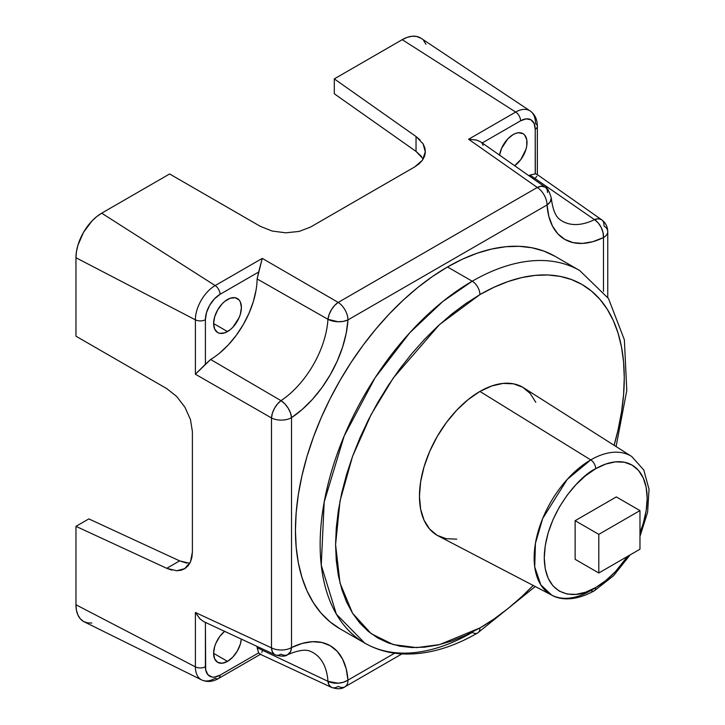 <?xml version="1.0" encoding="UTF-8"?>
<svg xmlns="http://www.w3.org/2000/svg" width="725" height="725" viewBox="0 0 725 725"><rect width="100%" height="100%" fill="white"/><g stroke="black" fill="none" stroke-linecap="round" stroke-linejoin="round"><path stroke-width="1.09" d="M639.967 536.482L647.606 512.231L649.038 489.33L643.782 469.999L631.747 456.523L523.722 387.848A85.514 49.372 120 0 0 479.923 391.446L590.748 459.904L567.249 479.37L542.69 518.484L535.431 543.36L534.724 566.905L540.814 584.848L551.725 595.116A80.04 46.21 120 0 0 590.748 590.603A7.277 4.205 -120 0 0 594.21 590.866A7.277 4.205 -120 0 0 595.714 587.531C580.662 598.614 544.964 601.397 544.257 557.824C544.964 513.445 580.662 475.011 595.714 468.703A7.277 4.205 -120 0 0 590.748 459.904A80.04 46.21 -60 0 1 631.747 456.523A80.04 46.21 -60 0 0 590.748 459.904A80.04 46.21 120 0 0 538.195 531.334A80.04 46.21 120 0 0 551.725 595.116C558.812 599.385 573.647 602.194 594.21 590.866A7.277 4.205 -120 0 0 595.714 587.531L605.756 580.598L615.407 571.644L627.587 556.365A72.763 42.014 120 0 1 595.714 587.531L585.673 592.189L576.022 594.382L567.131 594.029L559.328 591.138L552.93 585.827L548.173 578.305L545.245 568.844L544.257 557.824L545.245 545.662L548.173 532.83L552.93 519.807L559.328 507.11L567.131 495.22L576.022 484.599L585.673 475.645L595.714 468.703A7.277 4.205 -120 0 0 590.748 459.904L479.923 391.446L491.722 385.981L503.068 383.407L513.518 383.824L522.68 387.213L530.202 393.458L535.793 402.303M499.534 155.141A19.648 11.346 120 0 1 513.119 134.596A19.648 11.346 -60 0 1 522.942 133.627A19.648 11.346 -60 0 1 526.223 148.407A19.648 11.346 -60 0 1 514.614 165.735L520.84 159.527L525.951 149.368L526.749 145.906L526.749 139.644L524.673 135.058L522.942 133.627L518.438 132.748L515.828 133.346L513.119 134.596L507.799 138.892L501.564 148.398L499.489 155.377M227.514 299.498A19.648 11.346 -60 0 1 237.338 298.519A19.648 11.346 -60 0 1 240.347 314.269A19.648 11.346 -60 0 1 227.514 331.579L213.612 323.558L214.672 329.087L217.69 332.558L219.793 333.337L224.804 332.838L230.224 329.712L232.825 327.292L239.06 317.777L240.347 314.269L241.407 307.518L240.347 301.99L239.06 299.951L235.226 297.739L230.224 298.238L224.804 301.364L222.194 303.784L217.69 309.865L214.672 316.807L213.612 323.558L227.514 331.579A19.648 11.346 120 0 1 217.69 332.558A19.648 11.346 120 0 1 214.672 316.807A19.648 11.346 120 0 1 227.514 299.498M241.325 639.078A19.648 11.346 -60 0 1 227.514 661.372L213.612 653.352L214.672 658.88L217.69 662.351L222.194 663.221L227.514 661.372L232.825 657.086L237.338 651.005L240.347 644.063L241.325 639.078M339.98 628.793L329.957 621.814L321.066 613.105L313.399 602.756L307.01 590.857L301.99 577.535L298.365 562.917L296.172 547.139L295.438 530.347L296.172 512.711L298.365 494.405L301.99 475.6L307.01 456.469L313.399 437.211L321.066 417.999L329.957 399.022L339.98 380.471L351.036 362.518L363.026 345.327L375.822 329.077L389.316 313.925L403.363 300.005L417.836 287.462L432.598 276.415L447.506 266.963A215.053 124.165 120 0 1 555.033 256.306L543.977 251.122L531.987 247.778L519.191 246.31L505.697 246.727L491.65 249.038L477.177 253.206L462.414 259.197L447.506 266.963L472.211 281.218A215.053 124.165 -60 0 1 579.737 270.57A215.053 124.165 -60 0 0 472.211 281.218L442.993 301.355L409.779 332.748L375.106 377.743L344.167 436.006L324.184 502.035L321.257 565.192L336.373 614.175L364.684 643.057A215.053 124.165 120 0 0 472.211 632.408A10.92 6.298 -120 0 0 477.666 632.943A10.92 6.298 -120 0 0 479.923 627.95L439.513 644.616L416.676 647.615L393.322 644.616L371.173 633.659L352.558 613.241L340.016 583.072L335.575 544.611L340.016 501.02L352.558 456.369L371.173 414.464L393.322 377.933L439.513 324.592L479.923 294.595A10.92 6.298 -120 0 0 472.211 281.218L447.506 266.963A215.053 124.165 120 0 0 307.01 456.469A215.053 124.165 120 0 0 339.98 628.793L364.684 643.057C376.266 649.691 389.08 653.334 403.127 653.977C427.061 654.838 451.911 647.824 477.666 632.943A10.92 6.298 -120 0 0 479.923 627.95L494.078 618.978L508.089 608.493L521.828 596.584L533.183 585.447A204.142 117.858 120 0 1 479.923 627.95L465.776 635.317L451.766 641.009L438.027 644.96L424.687 647.153L411.882 647.552L399.729 646.156L388.355 642.984L377.861 638.063L368.345 631.43L359.908 623.165L352.622 613.341L346.568 602.049L341.792 589.407L338.348 575.523L336.273 560.543L335.575 544.611L336.273 527.873L338.348 510.491L341.792 492.638L346.568 474.476L352.622 456.197L359.908 437.963L368.345 419.956L377.861 402.339L388.355 385.292L399.729 368.98L411.882 353.555L424.687 339.173L438.027 325.96L451.766 314.052L465.776 303.567L479.923 294.595A10.92 6.298 -120 0 0 472.211 281.218A215.053 124.165 120 0 0 331.715 470.733A215.053 124.165 120 0 0 364.684 643.057M639.967 532.875L643.247 523.414L646.174 510.572L647.171 498.41L646.174 487.39L643.247 477.938L638.498 470.407L632.1 465.106L624.298 462.215L615.407 461.861L605.756 464.054L595.714 468.703A72.763 42.014 120 0 1 640.42 472.899A72.763 42.014 120 0 1 639.967 532.875M575.133 559.319L575.133 520.695L616.295 496.924L639.967 510.59L616.295 496.924L575.133 520.695L598.805 534.361L598.805 572.986L575.133 559.319L575.133 520.695L598.805 534.361L598.805 572.986L575.133 559.319M614.093 445.304L618.062 429.907L621.497 412.054L623.582 394.672L624.27 377.933L623.582 361.993L621.497 347.012L618.062 333.138L613.287 320.486L607.233 309.203L599.947 299.371L591.509 291.106L581.994 284.481L571.499 279.56L560.126 276.379L547.973 274.983L535.168 275.391L521.828 277.575L508.089 281.536L494.078 287.227L479.923 294.595A204.142 117.858 120 0 1 614.093 445.304M456.786 539.137L446.337 538.72L437.166 535.331L429.653 529.087L424.062 520.242L420.618 509.131L419.458 496.181L420.618 481.889L424.062 466.8L429.653 451.503L437.166 436.586L446.337 422.612L456.786 410.123L468.132 399.602L479.923 391.446A85.514 49.372 -60 0 0 423.781 467.761A85.514 49.372 -60 0 0 438.235 535.911L551.725 595.116M91.839 623.056L87.39 622.875L83.493 621.434L80.294 618.778L77.919 615.018L76.451 610.287L75.962 604.777L195.387 666.864L195.387 612.48L271.494 647.86L271.494 417.962L195.387 374.218L195.387 319.834L75.962 257.747L75.962 336.192L166.732 388.6L75.962 336.192L75.962 257.747L76.451 251.666L77.919 245.249L83.493 232.39L91.839 221.134L96.67 216.648L101.69 213.186L169.614 173.964L260.393 226.372L169.614 173.964L101.69 213.186L215.171 285.568L262.269 258.381L338.203 302.416L537.298 187.467L468.604 139.254L515.702 112.058L402.221 39.676L407.242 37.347L412.063 36.25L416.513 36.431L421.134 38.316M201.713 679.95A27.976 16.149 -60 0 1 195.387 666.864A27.976 16.149 -60 0 0 201.713 679.95C207.142 682.343 212.751 681.853 218.542 678.5A7.277 4.205 -120 0 1 215.171 678.283A27.976 16.149 -60 0 1 201.713 679.95L84.182 621.805A36.386 21.007 -60 0 1 75.962 604.777L75.962 526.341L88.84 518.901L179.619 560.869L88.84 518.901L75.962 526.341L166.732 568.309L75.962 526.341L75.962 604.777L195.387 666.864A7.277 4.205 0 0 0 205.402 666.71L205.402 622.403L205.683 669.846L207.876 674.676L211.917 677.014L214.446 677.114L220.047 675.165A20.708 11.953 -60 0 1 205.402 666.71A7.277 4.205 0 0 1 195.387 666.864L195.387 612.48L199.928 618.869L203.68 621.606L275.083 654.802A14.554 8.347 -65 0 1 271.494 647.86L195.387 612.48L200.182 619.114M476.751 140.088L468.604 139.254L537.298 187.467A14.554 8.347 -55 0 1 545.109 187.104L480.657 141.864L476.407 139.988L468.604 139.254L515.702 112.058L402.221 39.676L334.288 78.889L416.032 136.517L416.032 151.398L334.288 93.77L334.288 78.889L416.032 136.517L416.032 151.398L334.288 93.77L334.288 78.889L402.221 39.676A36.386 21.007 -60 0 1 421.08 38.28L530.202 110.988A27.976 16.149 -60 0 1 535.485 123.486A7.277 4.205 180 0 1 537.352 126.295A7.277 4.205 180 0 1 535.222 129.267L535.222 173.837L530.02 175.078L594.5 219.639A71.992 41.561 -60 0 1 561.005 220.364C559.881 219.258 553.683 217.518 551.281 198.043A14.554 9.008 176.1 0 1 547.049 204.967L548.816 216.313L552.45 226.028L557.833 233.803L564.802 239.395L573.122 242.63L582.547 243.401L592.778 241.697L603.49 237.555L603.49 291.432L603.49 237.555A14.554 8.401 180 0 0 607.749 231.61A14.554 8.401 180 0 1 603.49 237.555L603.037 232.571L601.188 227.46L598.207 222.928L594.5 219.639A14.554 8.41 -55 0 1 601.542 219.684A14.554 8.41 -55 0 1 604.016 225.992A14.554 8.401 180 0 1 607.749 231.61L607.749 297.377M423.618 40.527L425.992 44.288M184.503 568.844L190.467 561.984L192.397 551.979L192.397 431.611L190.467 419.594L184.966 407.287L176.655 396.439L166.732 388.6L176.655 396.439L184.966 407.287L190.467 419.594L192.397 431.611L192.397 551.979L191.907 557.335L190.467 561.984L188.128 565.772L184.966 568.563L181.096 570.249L176.655 570.774L166.732 568.309L179.619 560.869L189.796 563.343M171.816 570.122L166.732 568.309L179.619 560.869L186.669 563.089M401.904 653.914L344.946 686.802A14.554 8.401 60 0 1 338.203 686.376A14.554 8.41 -65 0 1 331.515 687.391A14.554 8.41 -65 0 1 327.954 681.31A14.554 9.008 176.1 0 0 347.964 680.141A86.529 49.953 120 0 0 291.522 647.552L290.507 651.684L287.644 654.675C305.751 647.008 310.336 651.53 311.832 651.938A71.992 41.561 -60 0 1 327.954 681.31L338.067 683.195L343.423 682.243L347.964 680.141A14.554 8.401 60 0 1 344.946 686.802A14.554 8.401 60 0 0 347.964 680.141L394.618 653.198L347.964 680.141L346.197 668.794L342.562 659.079L337.179 651.304L330.21 645.712L321.891 642.477L312.466 641.707L302.234 643.41L291.522 647.552L291.522 417.663L302.234 409.435L312.466 399.339L321.891 387.676L330.21 374.834L337.179 361.195L342.562 347.202L346.197 333.301L347.964 319.915L547.049 204.967A86.529 49.953 120 0 0 603.49 237.555A14.554 9.008 63.9 0 0 594.5 219.639A71.992 41.561 -60 0 1 561.059 220.4M310.472 227.097L299.108 231.429L285.695 232.816L272.147 231.039L260.393 226.372L272.147 231.039L285.695 232.816L299.108 231.429L310.472 227.097L414.718 166.913L310.472 227.097M423.128 143.876L425.367 152.177L424.886 147.982L423.128 143.876L416.032 136.517L420.138 140.016M425.367 152.177L424.533 156.31L422.421 160.234L419.113 163.814L414.718 166.913L422.421 160.234L425.376 151.643M210.613 359.482L195.387 374.218L271.494 417.962A14.554 7.531 -60.2 0 1 281.001 400.644L210.613 359.482A66.99 38.679 120 0 0 257.121 278.935L327.954 319.308A71.992 41.561 -60 0 1 281.001 400.644L210.613 359.482L205.402 364.249L205.402 319.68L206.516 312.566L209.697 305.252L214.446 298.845L220.047 294.323L258.644 272.038L257.121 278.935L327.954 319.308A14.554 7.531 -59.8 0 1 338.203 302.416L262.269 258.381L257.121 278.935M256.088 289.937L253.36 301.5L249.028 313.209L243.256 324.628L236.25 335.331L228.284 344.937L219.63 353.084M311.886 651.974A71.992 41.561 -60 0 1 327.954 681.31L257.121 647.742A66.99 38.679 120 0 0 257.085 646.41M257.121 647.742L258.644 652.881L220.047 675.165A7.277 4.205 -120 0 1 218.542 678.491A7.277 4.205 -120 0 0 220.047 675.165L258.644 652.881L259.931 654.122L331.515 687.391L329.096 685.071L327.954 681.31L257.121 647.742L258.707 652.962M224.804 631.158L219.793 636.45L215.959 643.084L214.672 646.6L213.612 653.352L227.514 661.372A19.648 11.346 120 0 1 217.69 662.351A19.648 11.346 120 0 1 214.183 648.467A19.648 11.346 120 0 1 224.614 631.312M528.842 175.713A66.99 38.679 120 0 0 530.02 175.078L594.5 219.639L598.333 218.751L601.542 219.693L536.935 174.326L535.222 173.837L530.02 175.078M483.095 145.326L481.98 143.097M537.352 175.042L537.352 126.295A7.277 4.205 180 0 1 535.222 129.267A20.708 11.953 -60 0 0 520.577 120.812A7.277 4.205 60 0 0 515.702 112.058A27.976 16.149 -60 0 1 530.202 110.988A27.976 16.149 -60 0 0 515.702 112.058A7.277 4.205 60 0 1 520.577 120.812L482.207 142.961L520.577 120.812L526.187 118.864L530.936 119.788L534.107 123.44L535.222 129.267L535.331 173.846M75.962 257.747A36.386 21.007 -60 0 1 101.69 213.186L215.171 285.568L262.269 258.381L258.644 272.038L220.047 294.323A7.277 4.205 -120 0 0 215.171 285.568A27.976 16.149 -60 0 0 195.387 319.834L75.962 257.747M287.644 654.675C285.423 656.596 281.237 656.642 275.083 654.802A14.554 8.347 -65 0 0 281.001 654.204A14.554 9.008 63.9 0 0 287.671 654.666A14.554 9.008 63.9 0 0 291.522 647.552A14.554 8.401 180 0 1 271.494 647.86L271.494 417.962L272.355 413.304L274.44 408.429L277.467 403.997L281.001 400.644A14.554 7.748 56.4 0 1 291.522 417.663L290.507 413.014L288.169 408.175L284.843 403.852L281.001 400.644A71.992 41.561 -60 0 0 327.954 319.308A14.554 7.748 3.6 0 0 347.964 319.915A14.554 8.401 60 0 0 338.203 302.416L334.606 305.488L331.425 309.738L329.096 314.568L327.954 319.308L338.067 321.746L343.423 321.356L347.964 319.915A14.554 8.401 60 0 0 338.203 302.416L537.298 187.467L541.194 186.216L545.109 187.104A14.554 8.347 -55 0 1 547.547 192.533M275.862 655.083L274.44 654.439L272.355 651.857L271.494 647.86A14.554 8.401 180 0 0 291.522 647.552L291.522 417.663A14.554 8.401 0 0 1 271.494 417.962A14.554 8.401 0 0 0 291.522 417.663A86.529 49.953 120 0 0 347.964 319.915L547.049 204.967A14.554 8.401 60 0 0 537.298 187.467A14.554 8.401 60 0 1 547.049 204.967L550.121 202.021L551.281 198.043C549.142 190.865 547.085 187.222 545.109 187.104M423.255 158.974L416.032 151.398L421.479 156.401M195.387 374.218L195.387 319.834A27.976 16.149 -60 0 1 215.171 285.568A7.277 4.205 -120 0 1 220.047 294.323A20.708 11.953 -60 0 0 205.402 319.68A7.277 4.205 180 0 1 195.387 319.834A7.277 4.205 180 0 0 205.402 319.68L205.402 364.249L195.387 374.218M260.864 654.05L259.885 654.095M262.269 651.095L261.843 652.437M536.79 176.356L535.485 177.861M184.966 568.563L176.655 570.774M598.805 572.986L639.967 549.215L639.967 510.59L598.805 534.361L639.967 510.59L639.967 549.215L598.805 572.986M555.033 256.306L579.737 270.57L608.493 298.519L624.37 339.808L626.79 390.494L616.078 446.564M477.666 632.943L535.268 586.534M601.542 219.693C605.511 222.575 607.577 226.544 607.749 231.61M344.946 686.802C341.828 689.158 337.352 689.348 331.515 687.391M260.764 654.122L218.542 678.5M537.352 126.295C537.316 119.489 534.932 114.387 530.202 110.988M594.21 590.866L613.504 575.777L630.17 554.87"/></g></svg>
